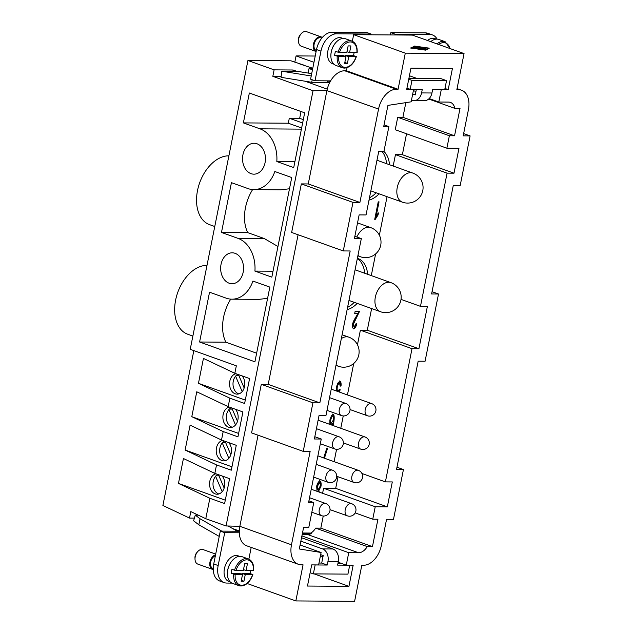 <?xml version="1.0" encoding="UTF-8"?>
<svg xmlns="http://www.w3.org/2000/svg" width="633" height="633" viewBox="0 0 633 633"><rect width="100%" height="100%" fill="white"/><g stroke="black" fill="none" stroke-linecap="round" stroke-linejoin="round"><path stroke-width="0.95" d="M414.132 100.584L424.498 100.655A10.302 7.643 -89.6 0 0 428.383 99.262A10.302 7.643 -89.6 0 0 431.951 92.996L421.578 92.916A10.302 7.643 90.4 0 1 418.009 99.183A10.302 7.643 90.4 0 1 414.132 100.584A10.302 7.643 90.4 0 1 412.21 100.236L411.513 99.982M413.389 90.614L415.928 91.524M421.578 92.916L422.282 89.38L410.192 89.293L411.972 80.383L446.534 80.628L444.754 89.546L432.655 89.459L431.951 92.996M329.579 82.781L328.962 82.559L329.302 80.874M327.435 81.53L329.049 82.108M299.243 63.767L312.773 68.285M371.088 34.047L366.665 32.465L332.096 32.22A18.033 11.711 109.7 0 0 316.516 49.556L310.597 79.188L315.02 80.771L320.947 51.146A18.033 11.711 -70.3 0 1 336.527 33.802L371.088 34.047L370.938 34.799L412.415 35.092L464.052 53.576L456.844 89.68L458.569 89.696A20.604 13.38 -70.3 0 1 461.536 90.21A20.604 13.38 -70.3 0 1 468.412 109.715L463.19 135.858L470.105 135.905L460.151 185.698L453.244 185.651L431.595 293.965L438.511 294.013L425.075 361.237L418.168 361.19L396.519 469.496L403.435 469.551L393.489 519.345L386.573 519.297L381.351 545.44A20.604 13.38 -70.3 0 1 363.54 565.261L361.815 565.245L354.599 601.35L295.84 600.931L303.057 564.826L301.324 564.81A20.604 13.38 -70.3 0 1 298.365 564.296A20.604 13.38 -70.3 0 1 291.481 544.791L310.138 451.424L303.223 451.376L312.924 402.817L319.839 402.873L350.184 250.984L343.276 250.937L352.977 202.386L359.892 202.433L378.55 109.066A20.604 13.38 -70.3 0 1 396.353 89.245L398.078 89.261L405.294 53.156L464.052 53.576M321.73 38.202L320.891 37.901A6.694 4.352 109.7 0 0 314.142 44.175A6.694 4.352 109.7 0 0 316.334 50.498M395.134 34.973L395.285 34.222L429.847 34.475A18.033 11.711 -70.3 0 1 432.442 34.926L428.019 33.343A18.033 11.711 109.7 0 0 425.423 32.884L390.862 32.639L390.403 34.934M448.599 102.087A12.882 8.364 -70.3 0 1 450.451 102.411A12.882 8.364 -70.3 0 1 454.834 108.37L460.025 108.401L454.549 135.794L449.367 135.755L446.874 148.201L458.972 148.288L454.003 173.189L447.088 173.141L420.47 306.348L427.386 306.396L418.927 348.728L412.012 348.68L385.394 481.887L392.31 481.935L387.333 506.835L375.234 506.748L372.75 519.195L377.933 519.234L372.457 546.619L367.275 546.588A12.882 8.364 -70.3 0 1 358.547 552.759L348.743 552.688L346.259 565.134L353.174 565.182L348.941 586.348L307.464 586.047L311.697 564.889L318.605 564.937L321.097 552.49L299.298 548.977L303.603 527.424L308.785 527.463L313.762 502.562L308.58 502.531L321.263 439.033L314.356 438.985L319.079 415.335L325.995 415.383L361.316 238.601L354.401 238.554L359.133 214.896L366.04 214.943L378.732 151.453L383.914 151.493L388.891 126.592L383.709 126.553L387.934 105.394L411.149 101.818L413.634 89.372L406.718 89.316L410.952 68.158L452.429 68.451L448.204 89.617L441.288 89.57L438.796 102.016L448.599 102.087M428.691 99.009L454.834 108.37M302.186 534.497L307.646 534.537A12.882 8.364 109.7 0 0 311.23 533.564L310.494 533.303A12.882 8.364 109.7 0 0 310.922 533.057A12.882 8.364 109.7 0 0 315.638 528.104L320.82 528.144L323.241 516.03M322.593 493.297L323.598 488.265L335.696 488.352L338.014 476.752M334.105 461.671L336.574 449.295M340.768 428.304L343.244 415.936M347.438 394.937L353.728 363.477M357.463 344.763L360.375 330.197L367.29 330.244L371.618 308.556M371.286 275.6L375.614 253.92M379.357 235.215L387.056 196.689M393.172 166.044L395.451 154.658L402.366 154.705L406.544 133.769M446.874 148.201L395.237 129.725L397.73 117.271L402.912 117.311L405.848 102.633M310.922 533.057L302.487 532.994M323.692 457.944L326.802 448.117L327.641 448.124L324.436 458.213M353.38 328.78L353.705 328.899C352.652 328.313 352.28 326.691 352.597 324.049C353 322.213 354.14 319.8 356.007 316.809L357.962 313.47L354.709 313.446L355.121 311.389L359.512 311.42L353.428 324.112L354.076 327.134L356.078 323.653L356.87 323.882C355.999 326.786 354.947 328.456 353.705 328.899L353.538 328.867M359.148 311.286L353.056 323.977L354.076 327.134M336.305 390.957L336.368 387.301L337.713 383.194L339.881 381.098C340.894 381.62 341.282 383.25 341.037 385.972L340.143 386.154L339.525 382.854C338.671 383.305 337.919 384.722 337.278 387.103C336.978 389.342 337.183 390.664 337.895 391.075L339.446 389.382L340.158 389.651L339.494 392.096M339.312 382.775L339.161 382.72C338.299 383.171 337.547 384.587 336.906 386.977C336.614 389.208 336.819 390.529 337.524 390.941L337.706 391.004M378.225 201.848L379.04 201.848L376.311 215.481L378.463 212.917L378.043 214.991L375.258 219.342L374.728 219.342L378.225 201.848M332.333 425.289L332.776 423.453L331.708 425.06M329.888 424.411L329.872 420.106C330.766 416.87 331.85 414.892 333.132 414.172L333.267 414.196M333.132 414.172C334.303 414.734 334.509 417.558 333.749 422.63L333.093 425.558M316.579 491.145L316.998 490.638L316.65 486.152C317.465 483.28 318.541 481.531 319.894 480.898C320.978 481.547 321.35 483.327 321.01 486.255L318.858 490.654L319.254 492.102M357.376 258.327A27.045 17.566 -70.3 0 1 357.954 258.517A27.045 17.566 -70.3 0 1 367.623 274.287M357.202 303.389A27.045 17.566 -70.3 0 1 347.113 309.687M383.922 151.461A27.045 17.566 -70.3 0 1 389.509 164.738M379.096 193.84A27.045 17.566 -70.3 0 1 368.999 200.131M317.988 420.795A6.441 4.186 -70.3 0 1 318.937 420.66A6.441 4.186 -70.3 0 1 319.863 420.818L365.043 436.992A6.441 4.186 109.7 0 0 364.117 436.833A6.441 4.186 109.7 0 0 358.713 442.332A6.441 4.186 109.7 0 0 360.699 449.121A6.441 6.441 0 0 0 369.213 444.176A6.441 6.441 0 0 0 365.043 436.992M347.58 307.353A27.045 17.566 109.7 0 0 354.251 302.337M364.671 273.234A27.045 17.566 109.7 0 0 357.321 258.596M369.466 197.797A27.045 17.566 109.7 0 0 376.144 192.78M386.557 163.678A27.045 17.566 109.7 0 0 382.008 151.477M327.245 448.124L324.064 458.078M357.962 313.47L354.733 313.319M356.498 323.748C355.635 326.652 354.583 328.329 353.341 328.772M339.51 380.963C340.53 381.493 340.91 383.115 340.665 385.845L340.166 385.94M339.438 389.39L339.122 391.962M377.972 213.4L377.679 214.856L374.76 219.208M378.645 201.848L376.311 215.481M332.76 414.037C333.931 414.607 334.137 417.424 333.377 422.504L332.729 425.423M332.776 423.453L331.336 424.925M332.547 415.834L332.428 415.786C331.668 416.205 330.98 417.558 330.363 419.845C330.078 422.045 330.244 423.35 330.869 423.746L333.314 420.114C333.583 417.859 333.409 416.459 332.8 415.921C332.04 416.332 331.352 417.685 330.735 419.98C330.442 422.179 330.616 423.477 331.241 423.881M319.523 480.764C320.615 481.412 320.986 483.201 320.638 486.12L318.486 490.52L318.882 491.968M319.309 482.575L317.125 486.002C316.896 487.972 317.109 489.167 317.774 489.586L317.972 489.657M318.146 489.72L320.171 486.231C320.393 484.332 320.179 483.137 319.53 482.655L317.497 486.136C317.26 488.106 317.481 489.301 318.146 489.72L317.774 489.586M318.051 491.675L317.616 491.517M300.097 544.973L321.097 552.49M315.02 80.771L330.608 80.882A20.604 13.38 109.7 0 0 326.913 90.582L313.034 90.733L272.831 76.34L274.121 69.867L293.134 70.002L296.742 71.3M274.121 69.867L247.938 60.499L190.224 349.321L236.331 365.827L234.835 373.296L249.592 378.574L244.615 403.474L229.858 398.189L228.173 406.655L242.922 411.941L237.945 436.833L223.196 431.556L221.503 440.022L236.259 445.3L231.282 470.2L216.526 464.923L214.832 473.389L229.589 478.667L224.612 503.567L209.863 498.282L205.78 518.704L226.068 525.96L239.844 526.308A20.604 13.38 109.7 0 0 239.298 532.788L224.723 532.685L218.156 565.554A18.033 11.711 109.7 0 0 224.177 582.613A18.033 11.711 109.7 0 0 226.772 583.064L231.9 583.104M402.912 117.311L454.549 135.794M397.73 117.271L449.367 135.755M402.366 154.705L454.003 173.189M395.451 154.658L447.088 173.141M401.021 299.385L420.47 306.348M367.29 330.244L418.927 348.728M360.375 330.197L412.012 348.68M361.941 473.492L385.394 481.887M335.696 488.352L387.333 506.835M323.598 488.265L375.234 506.748M355.168 512.904L372.75 519.195M320.82 528.144L372.457 546.619M315.638 528.104L367.275 546.588M301.909 535.922L348.743 552.688M320.417 555.885L322.957 556.795M338.18 562.246L346.259 565.134M314.11 573.878L348.941 586.348M308.92 500.83L313.762 502.562M314.807 436.723L321.263 439.033M354.852 236.291L361.316 238.601M384.041 124.859L388.891 126.592M352.344 41.248L353.657 34.673L370.938 34.799M353.657 34.673L405.294 53.156M414.164 46.027L429.285 48.155L425.685 50.149L410.556 48.021L414.069 46.478M411.284 48.021L425.241 49.991L428.565 48.148L414.607 46.185L411.26 48.116M428.565 48.148L428.47 48.599M409.432 75.746L417.076 78.476M444.967 88.462L448.204 89.617M408.981 78.009L410.16 78.429M429.158 98.566L438.796 102.016M330.608 80.882A20.604 13.38 -70.3 0 1 344.716 70.761L346.441 70.777L347.066 67.676M346.441 70.777L398.078 89.261M415.264 48.187L414.354 47.942L416.3 47.926L414.955 47.443L413.294 47.562L415.011 47.214L419.956 49.026L415.264 48.187M426.112 48.654L422.211 47.475L426.08 48.788M420.257 47.135L425.716 49.065L420.272 47.325L415.913 46.715L420.217 47.317M423.248 48.899L419.331 47.451L425.162 49.374L422.013 48.836L422.282 49.35L421.396 49.247L414.678 46.795L423.216 49.073M422.013 48.836L421.91 49.366M463.641 133.595L470.105 135.905M432.054 291.702L438.511 294.013M396.978 467.233L403.435 469.551M247.171 583.507L295.84 600.931M248.856 559.145L251.198 547.418M298.365 564.296L246.728 545.812A20.604 13.38 -70.3 0 1 239.298 532.788M239.891 526.063L258.05 435.203M312.924 402.817L261.287 384.342L251.586 432.893L303.223 451.376M261.287 384.342L268.202 384.389L319.839 402.873M268.202 384.389L298.096 234.772M352.977 202.386L301.34 183.902L291.639 232.453L343.276 250.937M301.34 183.902L308.255 183.95L359.892 202.433M308.255 183.95L326.857 90.828M302.392 533.5L311.23 533.564M318.985 563.046L321.706 563.069L323.21 555.545L320.662 554.635M224.177 582.613L219.754 581.031A18.033 11.711 -70.3 0 1 213.732 563.963L220.3 531.103L239.29 531.237M213.242 568.529L212.894 568.41A6.694 4.352 -70.3 0 1 210.654 562.072A6.694 4.352 -70.3 0 1 215.362 555.798M224.723 532.685L220.3 531.103M300.865 541.144L322.561 548.914A10.302 7.643 90.4 0 1 327.19 553.693A10.302 7.643 90.4 0 1 327.941 561.511L327.237 565.047L315.139 564.96L313.359 573.878L347.928 574.123L349.709 565.206L337.611 565.119L338.315 561.59A10.302 7.643 -89.6 0 0 337.563 553.772A10.302 7.643 -89.6 0 0 332.926 548.985L301.537 537.749M313.359 573.878L310.13 572.715M337.998 563.188L340.87 563.204M327.237 565.047L321.706 563.069M237.28 531.222L228.07 525.976M219.232 536.412L198.833 524.797L193.619 520.817L195.265 515.112L200.036 518.767L221.732 531.111M195.265 515.112L198.256 515.135M213.25 569.542A7.731 5.017 -70.3 0 1 212.546 569.376A7.731 5.017 -70.3 0 1 209.966 562.064A7.731 5.017 -70.3 0 1 215.568 554.777M212.546 569.376L197.797 564.098A7.731 5.017 -70.3 0 1 195.011 559.161A7.731 5.017 -70.3 0 1 195.217 556.787A7.731 5.017 -70.3 0 1 197.718 551.588A7.731 5.017 -70.3 0 1 203.003 549.547L215.703 554.089M195.011 559.161L194.964 557.72A5.151 3.347 -70.3 0 1 195.099 556.138A5.151 3.347 -70.3 0 1 196.768 552.672L197.718 551.588M230.365 582.043L228.996 581.553A13.649 8.87 -70.3 0 1 224.43 568.632A13.649 8.87 -70.3 0 1 238.198 555.845L239.567 556.336M227.397 574.163A13.649 8.87 -70.3 0 1 227.753 569.827A13.649 8.87 -70.3 0 1 232.271 560.545M240.817 585.96A14.171 9.202 -70.3 0 1 238.776 585.604L232.509 583.357A14.171 9.202 -70.3 0 1 227.777 569.953A14.171 9.202 -70.3 0 1 242.059 556.684L248.326 558.931A14.171 9.202 -70.3 0 0 246.284 558.575A14.171 9.202 -70.3 0 0 234.542 570.206L243.301 570.531L244.647 563.805L247.416 563.829L246.071 570.547L253.35 570.341M250.621 570.578A14.171 9.202 -70.3 0 1 250.478 571.409A14.171 9.202 -70.3 0 1 249.98 573.403L252.599 574.582L245.272 574.535L243.934 581.252L241.165 581.236L242.51 574.511L235.183 574.455L231.172 573.269A14.171 9.202 -70.3 0 1 231.464 571.275A14.171 9.202 -70.3 0 1 231.963 569.281L234.542 570.206M252.559 574.329L252.599 574.582A13.135 8.53 -70.3 0 1 241.751 585.232A13.135 8.53 -70.3 0 1 235.183 574.455M242.51 574.511L239.187 573.324L231.172 573.269M246.071 570.547L243.483 569.621M243.934 581.252L241.347 580.326M245.272 574.535L241.956 573.348L249.98 573.403M241.774 574.25L241.956 573.348M200.036 518.767L198.833 524.797M226.068 525.96L313.034 90.733M229.122 283.204A15.453 11.457 90.4 0 1 222.674 259.554A15.453 11.457 90.4 0 1 232.224 252.812A15.453 11.457 90.4 0 1 242.281 261.089A15.453 11.457 90.4 0 1 241.545 276.977A15.453 11.457 90.4 0 1 231.994 283.719A15.453 11.457 90.4 0 1 229.122 283.204M238.079 238.388L221.479 232.446L231.433 182.652L248.033 188.594A30.914 22.923 -89.6 0 0 253.778 189.623A30.914 22.923 -89.6 0 0 274.825 171.503L291.734 177.556L271.834 277.151L254.925 271.098A30.914 22.923 90.4 0 0 238.079 238.388L264.349 238.578L247.756 232.635A36.065 23.421 -70.3 0 1 252.622 189.576M199.593 342.002L254.917 361.807L269.84 287.105L252.931 281.06A30.914 22.923 90.4 0 1 231.884 299.18A30.914 22.923 90.4 0 1 226.139 298.143L209.539 292.209L199.593 342.002L225.862 342.192A36.065 23.421 -70.3 0 1 230.736 299.132M251.016 173.648A15.453 11.457 90.4 0 1 244.56 149.997A15.453 11.457 90.4 0 1 254.11 143.256A15.453 11.457 90.4 0 1 264.175 151.532A15.453 11.457 90.4 0 1 263.439 167.428A15.453 11.457 90.4 0 1 253.888 174.17A15.453 11.457 90.4 0 1 251.016 173.648M276.819 161.542A30.914 22.923 -89.6 0 0 259.973 128.831L243.373 122.897L249.347 93.011L304.671 112.816L293.72 167.595L276.819 161.542L294.907 161.676M225.293 500.173L178.459 483.406L183.435 458.514L214.832 473.389M222.064 475.976A10.302 7.643 90.4 0 1 224.359 487.434A10.302 7.643 90.4 0 1 217.111 494.231A10.302 7.643 90.4 0 1 215.196 493.89A10.302 7.643 90.4 0 1 209.555 483.47A10.302 7.643 90.4 0 1 215.924 473.777M218.844 493.977A10.302 7.643 90.4 0 1 218.654 493.914A10.302 7.643 90.4 0 1 213.202 486.35A10.302 7.643 90.4 0 1 215.584 476.261A10.302 7.643 90.4 0 1 217.752 474.434M222.183 491.691L215.584 476.261M215.988 475.81L218.939 475.834M218.44 474.679L224.169 488.067M209.863 498.282L178.459 483.406M231.955 466.806L185.129 450.047L190.098 425.147L221.503 440.022M228.735 442.609A10.302 7.643 90.4 0 1 231.021 454.067A10.302 7.643 90.4 0 1 223.773 460.871A10.302 7.643 90.4 0 1 221.859 460.523A10.302 7.643 90.4 0 1 216.217 450.11A10.302 7.643 90.4 0 1 222.587 440.41M225.506 460.61A10.302 7.643 90.4 0 1 225.316 460.547A10.302 7.643 90.4 0 1 219.865 452.983A10.302 7.643 90.4 0 1 222.254 442.894A10.302 7.643 90.4 0 1 224.422 441.066M228.845 458.332L222.254 442.894M222.658 442.443L225.601 442.467M225.111 441.312L230.831 454.708M216.526 464.923L185.129 450.047M238.625 433.439L191.791 416.68L196.768 391.78L228.173 406.655M235.397 409.242A10.302 7.643 90.4 0 1 237.691 420.708A10.302 7.643 90.4 0 1 230.444 427.504A10.302 7.643 90.4 0 1 228.529 427.164A10.302 7.643 90.4 0 1 222.887 416.743A10.302 7.643 90.4 0 1 229.257 407.043M232.176 427.251A10.302 7.643 90.4 0 1 231.987 427.188A10.302 7.643 90.4 0 1 226.535 419.616A10.302 7.643 90.4 0 1 228.917 409.535A10.302 7.643 90.4 0 1 231.092 407.699M235.516 424.965L228.917 409.535M229.32 409.084L232.271 409.1M231.773 407.945L237.502 421.341M223.196 431.556L191.791 416.68M229.858 398.189L198.461 383.313L203.438 358.42L234.835 373.296M205.78 518.704L190.81 511.606L189.512 518.079L162.895 505.474L193.84 350.619M245.295 400.08L198.461 383.313M242.067 375.883A10.302 7.643 90.4 0 1 244.362 387.341A10.302 7.643 90.4 0 1 237.114 394.137A10.302 7.643 90.4 0 1 235.191 393.797A10.302 7.643 90.4 0 1 229.557 383.376A10.302 7.643 90.4 0 1 235.927 373.684M238.839 393.884A10.302 7.643 90.4 0 1 238.649 393.821A10.302 7.643 90.4 0 1 233.205 386.257A10.302 7.643 90.4 0 1 235.587 376.168A10.302 7.643 90.4 0 1 237.755 374.34M242.186 391.598L235.587 376.168M235.99 375.717L238.934 375.741M238.443 374.586L244.172 387.974M247.938 60.499L290.974 60.808L304.813 65.436M206.991 265.393A36.065 23.421 109.7 0 0 176.599 296.046A36.065 23.421 109.7 0 0 187.669 334.208L192.875 336.068M194.402 518.118L189.512 518.079M239.298 530.968L232.659 528.595M327.301 82.235L329.469 83.01M292.881 71.268L293.134 70.002M327.229 89.15L305.059 81.214M272.831 76.34L281.171 76.403M243.373 122.897L288.308 123.213L289.305 118.236L299.67 118.308L303.31 119.613M301.031 111.511L299.67 118.308M301.64 127.985L288.308 123.213M256.634 353.206L225.862 342.192M231.884 299.18L258.865 299.369L267.601 298.333M221.479 232.446L247.756 232.635M277.95 246.514L264.349 238.578M273.013 271.225L254.925 271.098M253.778 189.623L280.759 189.813L289.487 188.776M228.885 155.845L228.679 155.837A36.065 23.421 109.7 0 0 198.446 186.64A36.065 23.421 109.7 0 0 209.563 224.652L214.761 226.511M302.629 123.008L289.305 118.236M432.442 34.926A18.033 11.711 -70.3 0 1 437.11 39.111M343.054 38.447L341.678 37.956A13.649 8.87 109.7 0 0 327.918 50.743A13.649 8.87 109.7 0 0 332.475 63.664L333.852 64.155M335.759 42.648A13.649 8.87 109.7 0 0 331.241 51.93A13.649 8.87 109.7 0 0 330.877 56.274M357.154 52.642C357.503 46.597 355.722 42.727 351.813 41.034L345.539 38.787A14.171 9.202 109.7 0 0 331.265 52.056A14.171 9.202 109.7 0 0 335.996 65.468L342.263 67.707A14.171 9.202 109.7 0 0 344.305 68.063M354.108 52.689A14.171 9.202 -70.3 0 1 353.958 53.512A14.171 9.202 -70.3 0 1 353.459 55.506L356.078 56.693L348.759 56.638L345.444 55.451L345.262 56.353M348.759 56.638L347.414 63.363L344.653 63.34L345.998 56.614L338.671 56.566L334.651 55.372A14.171 9.202 -70.3 0 1 334.952 53.378A14.171 9.202 -70.3 0 1 335.45 51.392L339.47 52.579L346.789 52.634L348.134 45.908L350.896 45.932L349.558 52.65L346.971 51.732M345.998 56.614L342.675 55.427L334.651 55.372M347.414 63.363L344.835 62.438M353.459 55.506L345.444 55.451M356.047 56.432L356.078 56.693A13.135 8.53 109.7 0 1 345.238 67.335A13.135 8.53 109.7 0 1 338.671 56.566M349.558 52.65L356.838 52.444M322.284 37.537A7.731 5.017 109.7 0 0 321.24 36.928A7.731 5.017 109.7 0 0 313.454 44.168A7.731 5.017 109.7 0 0 316.033 51.479A7.731 5.017 109.7 0 0 316.128 51.518M321.24 36.928L306.491 31.65A7.731 5.017 109.7 0 0 301.205 33.699A7.731 5.017 109.7 0 0 298.697 38.89A7.731 5.017 109.7 0 0 298.491 41.264A7.731 5.017 109.7 0 0 301.276 46.201L316.033 51.479M301.205 33.699L300.256 34.783A5.151 3.347 109.7 0 0 298.586 38.241A5.151 3.347 109.7 0 0 298.444 39.824L298.491 41.264M427.489 40.488A13.649 8.87 -70.3 0 1 435.006 38.629L436.374 39.119M430.749 41.659A14.171 9.202 -70.3 0 1 438.867 39.46L445.134 41.707A14.171 9.202 -70.3 0 0 443.1 41.351A14.171 9.202 -70.3 0 0 437.015 43.899M396.606 32.679A7.731 5.017 -70.3 0 1 399.811 32.323L400.903 32.71M313.968 62.311L296.078 55.902L315.226 56.036M294.82 62.184L296.078 55.902M311.238 75.984L281.653 71.189L297.201 71.3L311.705 73.65M281.653 71.189L281.084 77.329L311.713 82.29L327.261 82.401L327.57 80.866M311.713 82.29L312.211 79.766M395.285 34.222L390.862 32.639M308.136 73.072L309.039 68.546L312.718 68.57M312.48 69.772L309.039 68.546M416.364 89.34L415.248 94.918L412.708 94.008M446.534 80.628L441.003 78.65L408.902 78.421M411.972 80.383L408.736 79.228M410.192 89.293L406.956 88.137M371.706 403.625A6.441 4.186 109.7 0 0 370.78 403.466A6.441 4.186 109.7 0 0 365.383 408.965A6.441 4.186 109.7 0 0 367.369 415.754A6.441 6.441 0 0 0 375.883 410.817A6.441 6.441 0 0 0 371.706 403.625L331.233 389.145M358.373 470.359A6.441 4.186 109.7 0 0 357.447 470.192A6.441 4.186 109.7 0 0 352.051 475.692A6.441 4.186 109.7 0 0 354.037 482.481A6.441 6.441 0 0 0 362.543 477.543A6.441 6.441 0 0 0 358.373 470.359L317.901 455.871M351.711 503.718A6.441 4.186 109.7 0 0 350.785 503.559A6.441 4.186 109.7 0 0 345.381 509.059A6.441 4.186 109.7 0 0 347.367 515.848A6.441 6.441 0 0 0 355.881 510.91A6.441 6.441 0 0 0 351.711 503.718L311.238 489.238M345.784 403.443A6.441 4.186 109.7 0 0 344.858 403.276A6.441 4.186 109.7 0 0 339.462 408.783A6.441 4.186 109.7 0 0 341.448 415.565A6.441 6.441 0 0 0 349.954 410.627A6.441 6.441 0 0 0 345.784 403.443L329.54 397.627M339.122 436.81A6.441 4.186 109.7 0 0 338.188 436.643A6.441 4.186 109.7 0 0 332.792 442.143A6.441 4.186 109.7 0 0 334.778 448.932A6.441 6.441 0 0 0 343.292 443.994A6.441 6.441 0 0 0 339.122 436.81L316.413 428.676M332.452 470.169A6.441 4.186 109.7 0 0 331.526 470.01A6.441 4.186 109.7 0 0 326.13 475.51A6.441 4.186 109.7 0 0 328.108 482.299A6.441 6.441 0 0 0 336.621 477.361A6.441 6.441 0 0 0 332.452 470.169L316.207 464.353M325.781 503.536A6.441 4.186 109.7 0 0 324.856 503.37A6.441 4.186 109.7 0 0 319.459 508.877A6.441 4.186 109.7 0 0 321.445 515.658A6.441 6.441 0 0 0 329.951 510.72A6.441 6.441 0 0 0 325.781 503.536L309.537 497.72M307.646 534.537L358.547 552.759M414.14 47.087L413.998 47.791M456.955 89.118L458.569 89.696M239.844 526.308L291.481 544.791M326.913 90.582L378.55 109.066M344.716 70.761L396.353 89.245M218.156 565.554L213.732 563.963M332.926 548.985L322.561 548.914M327.941 561.511L338.315 561.59M252.876 574.527C250.28 581.703 246.324 585.533 241.007 585.992L238.776 585.604A14.171 9.202 -70.3 0 1 233.751 574.186M235.982 570.475A13.135 8.53 -70.3 0 1 246.83 559.833A13.135 8.53 -70.3 0 1 253.39 570.602M412.819 173.078A15.453 10.041 109.7 0 0 410.603 172.69A15.453 10.041 109.7 0 0 397.643 185.888A15.453 10.041 109.7 0 0 402.406 202.18A15.453 15.453 0 0 0 422.836 190.327A15.453 15.453 0 0 0 412.819 173.078L376.975 160.244M390.933 282.635A15.453 10.041 109.7 0 0 388.709 282.247A15.453 10.041 109.7 0 0 375.749 295.445A15.453 10.041 109.7 0 0 380.512 311.737A15.453 15.453 0 0 0 400.942 299.884A15.453 15.453 0 0 0 390.933 282.635L355.081 269.8M357.534 222.895L370.772 227.635A15.453 10.041 109.7 0 0 368.548 227.247A15.453 10.041 109.7 0 0 356.838 236.995M357.985 255.273A15.453 10.041 109.7 0 0 360.351 256.737A15.453 15.453 0 0 0 380.781 244.884A15.453 15.453 0 0 0 370.772 227.635M342.105 334.762L348.878 337.183A15.453 10.041 109.7 0 0 346.655 336.796A15.453 10.041 109.7 0 0 341.337 338.576M336.091 364.83A15.453 10.041 109.7 0 0 338.457 366.293A15.453 15.453 0 0 0 358.887 354.433A15.453 15.453 0 0 0 348.878 337.183M259.973 128.831L301.411 129.132M337.239 56.297A14.171 9.202 109.7 0 0 342.263 67.707L344.494 68.103C349.812 67.628 353.768 63.806 356.363 56.63M351.813 41.034A14.171 9.202 109.7 0 0 349.772 40.678A14.171 9.202 109.7 0 0 338.03 52.31M356.877 52.705A13.135 8.53 109.7 0 0 350.31 41.936A13.135 8.53 109.7 0 0 339.47 52.579M438.622 44.476A13.135 8.53 -70.3 0 1 443.638 42.609A13.135 8.53 -70.3 0 1 449.889 48.504M320.947 51.146L316.516 49.556M336.527 33.802L332.096 32.22M429.847 34.475L425.423 32.884M457.058 88.604L461.536 90.21M253.675 570.531C254.015 564.47 252.235 560.601 248.326 558.931M311.832 512.224L321.445 515.658M313.651 477.124L328.108 482.299M320.322 443.757L334.778 448.932M326.992 410.39L341.448 415.565M330.054 509.652L347.367 515.848M336.724 476.285L354.037 482.481M343.387 442.918L360.699 449.121M350.057 409.559L367.369 415.754M370.851 190.889L402.406 202.18M348.957 300.438L380.512 311.737M357.867 255.843L360.351 256.737M335.981 365.399L338.457 366.293M450.292 48.654L445.134 41.707"/></g></svg>
